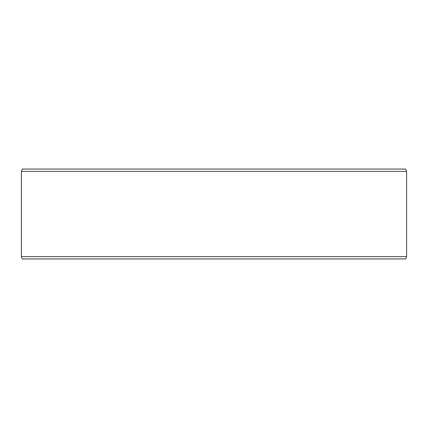 <?xml version="1.0" encoding="UTF-8"?>
<svg xmlns="http://www.w3.org/2000/svg" width="428" height="428" viewBox="0 0 428 428"><rect width="100%" height="100%" fill="white"/><g stroke="black" fill="none" stroke-linecap="round" stroke-linejoin="round"><path stroke-width="0.64" d="M22.272 258.94L405.76 258.94L406.6 256.629L406.6 171.371L405.76 169.06L22.24 169.06L21.4 171.371L21.4 256.629L22.24 258.94L21.427 256.629L21.427 171.371L22.272 169.06M406.6 171.371L21.427 171.371M406.6 256.629L21.427 256.629"/></g></svg>
